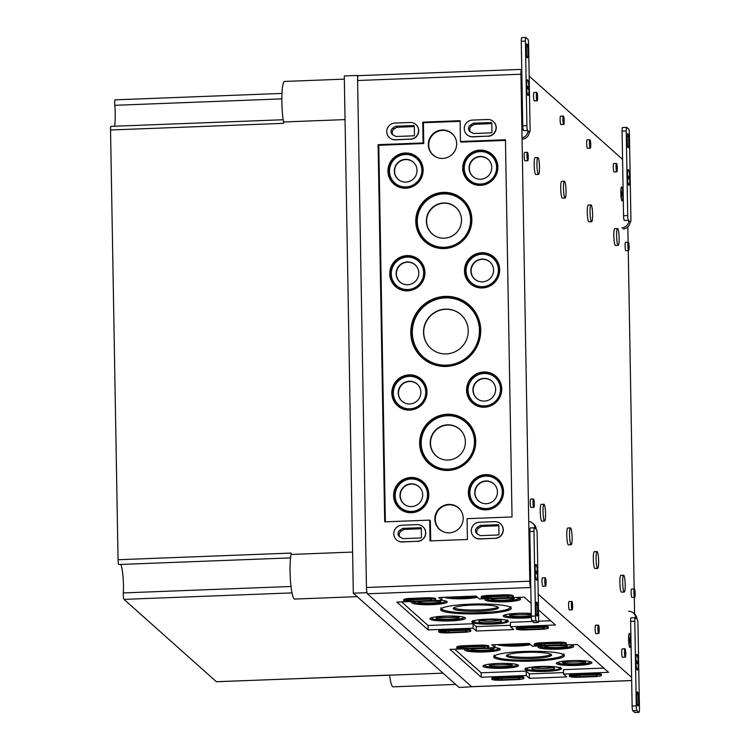 <?xml version="1.0" encoding="UTF-8"?>
<svg xmlns="http://www.w3.org/2000/svg" width="750" height="750" viewBox="0 0 750 750"><rect width="100%" height="100%" fill="white"/><g stroke="black" fill="none" stroke-linecap="round" stroke-linejoin="round"><path stroke-width="1.12" d="M628.641 640.697A10.613 7.762 97.7 0 0 628.612 639.366A11.184 1.556 -1 0 1 629.306 639.647L628.631 639.675M628.65 640.8A11.184 1.556 -1 0 1 629.325 641.072A11.184 10.95 131.7 0 1 628.987 643.322L629.222 643.519A11.175 10.941 131.7 0 0 629.55 641.278A10.613 9.506 72.5 0 0 629.494 640.153L628.641 640.116M628.641 639.881L629.531 639.853A11.184 1.556 -1 0 1 629.569 639.956A11.184 1.556 -1 0 1 629.494 640.153M628.987 637.791L629.128 637.688A11.175 10.941 131.7 0 1 629.531 639.853M629.316 641.287L629.55 641.278A11.184 1.556 -1 0 1 629.587 641.419A11.203 11.203 0 0 1 628.987 644.559M629.128 637.688A10.603 2.1 144.7 0 0 628.903 637.481A11.184 10.95 131.7 0 1 629.306 639.647M621.178 191.278L621.319 191.175A11.175 10.941 131.7 0 1 621.731 193.387L620.85 193.425M621.525 194.831L621.759 194.822A11.175 10.941 131.7 0 1 621.441 197.016L621.206 196.809A11.184 10.95 131.7 0 0 621.534 194.616A11.184 1.556 -1 0 0 620.85 194.334M621.319 191.175A10.622 2.109 144.7 0 0 621.094 190.969A11.184 10.95 131.7 0 1 621.506 193.181L620.841 193.209M621.731 193.387A11.184 1.556 -1 0 1 621.769 193.5A11.184 1.556 -1 0 1 621.703 193.688L620.85 193.65M621.703 193.688A10.613 9.506 72.5 0 1 621.741 194.822A11.184 1.556 -1 0 1 621.797 194.953A11.203 11.203 0 0 1 621.188 198.094M621.506 193.181A11.184 1.556 -1 0 0 620.822 192.9A10.613 7.762 97.7 0 1 620.85 194.231M470.484 131.906A4.059 3.975 131.7 0 1 471.637 126.037L474.459 124.275L491.812 123.609M491.962 132.112L491.803 123.234A0.703 0.684 131.7 0 0 491.1 122.569L473.316 123.253L470.494 125.016A4.059 3.975 131.7 0 0 470.616 131.981L473.494 133.519L491.278 132.834A0.703 0.684 131.7 0 0 491.962 132.112M474.459 124.275L473.316 123.253M392.972 134.887A4.059 3.975 131.7 0 1 394.125 129.019L396.947 127.266L414.3 126.591M414.45 135.094L414.291 126.225A0.703 0.684 131.7 0 0 413.588 125.559L395.803 126.244L392.981 127.997A4.059 3.975 131.7 0 0 393.103 134.963L395.981 136.5L413.766 135.816A0.703 0.684 131.7 0 0 414.45 135.094M396.947 127.266L395.803 126.244M399.984 537.028A4.059 3.975 131.7 0 1 401.147 531.159L403.969 529.406L421.312 528.741M421.462 537.244L421.312 528.366A0.703 0.684 131.7 0 0 420.609 527.7L402.816 528.384L400.003 530.138A4.059 3.975 131.7 0 0 400.116 537.103L403.003 538.641L420.787 537.956A0.703 0.684 131.7 0 0 421.462 537.244M403.969 529.406L402.816 528.384M477.506 534.047A4.059 3.975 131.7 0 1 478.659 528.178L481.481 526.425L498.834 525.75M498.975 534.253L498.825 525.384A0.703 0.684 131.7 0 0 498.122 524.709L480.328 525.394L477.516 527.156A4.059 3.975 131.7 0 0 477.638 534.122L480.516 535.659L498.3 534.975A0.703 0.684 131.7 0 0 498.975 534.253M481.481 526.425L480.328 525.394M487.931 136.134L472.706 136.725A8.4 8.231 131.7 0 1 464.784 125.634A8.4 8.231 131.7 0 1 472.416 120.084L487.641 119.494A8.4 8.231 131.7 0 1 495.553 130.594A8.4 8.231 131.7 0 1 487.931 136.134L472.856 136.856A8.4 8.231 131.7 0 1 467.044 134.747M493.453 121.612A8.4 8.231 131.7 0 1 488.081 136.275M410.419 139.125L395.194 139.706A8.4 8.231 131.7 0 1 387.272 128.616A8.4 8.231 131.7 0 1 394.903 123.066L410.128 122.484A8.4 8.231 131.7 0 1 418.041 133.575A8.4 8.231 131.7 0 1 410.419 139.125L395.334 139.838A8.4 8.231 131.7 0 1 389.531 137.728M415.941 124.594A8.4 8.231 131.7 0 1 416.006 124.659A8.4 8.231 131.7 0 1 410.569 139.256M417.431 541.266L402.206 541.856A8.4 8.231 131.7 0 1 394.294 530.756A8.4 8.231 131.7 0 1 401.916 525.216L417.141 524.625A8.4 8.231 131.7 0 1 425.062 535.716A8.4 8.231 131.7 0 1 417.431 541.266L402.356 541.987A8.4 8.231 131.7 0 1 396.544 539.869M422.953 526.744A8.4 8.231 131.7 0 1 417.581 541.397M494.953 538.284L479.719 538.866A8.4 8.231 131.7 0 1 471.806 527.775A8.4 8.231 131.7 0 1 479.428 522.225L494.662 521.644A8.4 8.231 131.7 0 1 502.575 532.734A8.4 8.231 131.7 0 1 494.953 538.284L479.869 538.997A8.4 8.231 131.7 0 1 474.066 536.887M500.466 523.753A8.4 8.231 131.7 0 1 495.094 538.416M501.891 679.753L520.341 678.956L518.156 677.644L500.297 678.337L494.944 679.022L494.156 679.266L495.497 679.519L501.891 679.753L501.863 678.272M579.403 676.772L597.853 675.975L595.669 674.663L577.809 675.347L571.669 676.284L579.403 676.772L579.375 675.291M544.359 645.534L562.809 644.738L560.625 643.425L542.766 644.109L537.413 644.803L536.625 645.047L537.966 645.3L544.359 645.534L544.331 644.053M466.847 648.516L485.297 647.728L483.113 646.416L465.253 647.1L459.9 647.784L459.113 648.028L460.453 648.281L466.847 648.516L466.819 647.034M448.791 632.428L467.241 631.631L465.056 630.319L447.197 631.003L441.844 631.697L441.056 631.941L442.397 632.194L448.791 632.428L448.762 630.947M526.303 629.447L544.753 628.65L542.569 627.337L524.709 628.022L518.569 628.959L526.303 629.447L526.275 627.966M491.259 598.209L509.709 597.413L507.525 596.1L489.666 596.784L483.525 597.722L491.259 598.209L491.231 596.728M413.747 601.191L432.197 600.394L430.012 599.081L412.153 599.775L406.8 600.459L406.012 600.703L407.353 600.956L413.747 601.191L413.719 599.709M594.281 676.641L579.047 677.231A8.4 1.172 -1 0 1 569.372 676.238A8.4 1.172 -1 0 1 576.506 674.953L591.731 674.372A8.4 1.172 -1 0 1 601.406 675.356A8.4 1.172 -1 0 1 594.281 676.641M569.372 676.238L569.363 675.272A8.4 1.172 -1 0 1 576.487 673.987L591.712 673.397A8.4 1.172 -1 0 1 601.388 674.391L601.406 675.356M516.759 679.622L501.534 680.212A8.4 1.172 -1 0 1 491.859 679.228A8.4 1.172 -1 0 1 498.994 677.944L514.219 677.353A8.4 1.172 -1 0 1 523.894 678.347A8.4 1.172 -1 0 1 516.759 679.622M491.859 679.228L491.841 678.253A8.4 1.172 -1 0 1 498.975 676.969L514.2 676.388A8.4 1.172 -1 0 1 523.875 677.372L523.894 678.347M559.228 645.403L544.003 645.994A8.4 1.172 -1 0 1 534.328 645A8.4 1.172 -1 0 1 541.453 643.716L556.688 643.134A8.4 1.172 -1 0 1 566.362 644.119A8.4 1.172 -1 0 1 559.228 645.403M534.328 645L534.309 644.034A8.4 1.172 -1 0 1 541.444 642.75L556.669 642.159A8.4 1.172 -1 0 1 566.344 643.153L566.362 644.119M481.716 648.394L466.491 648.975A8.4 1.172 -1 0 1 456.816 647.991A8.4 1.172 -1 0 1 463.941 646.706L479.166 646.116A8.4 1.172 -1 0 1 488.85 647.109A8.4 1.172 -1 0 1 481.716 648.394M456.816 647.991L456.797 647.016A8.4 1.172 -1 0 1 463.931 645.731L479.156 645.15A8.4 1.172 -1 0 1 488.831 646.134L488.85 647.109M541.181 629.316L525.956 629.897A8.4 1.172 -1 0 1 516.272 628.913A8.4 1.172 -1 0 1 523.406 627.628L538.631 627.047A8.4 1.172 -1 0 1 548.306 628.031A8.4 1.172 -1 0 1 541.181 629.316M516.272 628.913L516.262 627.938A8.4 1.172 -1 0 1 523.387 626.663L538.612 626.072A8.4 1.172 -1 0 1 548.288 627.056L548.306 628.031M506.137 598.078L490.903 598.659A8.4 1.172 -1 0 1 481.228 597.675A8.4 1.172 -1 0 1 488.362 596.391L503.587 595.809A8.4 1.172 -1 0 1 513.263 596.794A8.4 1.172 -1 0 1 506.137 598.078M481.228 597.675L481.209 596.7A8.4 1.172 -1 0 1 488.344 595.425L503.569 594.834A8.4 1.172 -1 0 1 513.244 595.828L513.263 596.794M463.669 632.297L448.444 632.888A8.4 1.172 -1 0 1 438.759 631.894A8.4 1.172 -1 0 1 445.894 630.609L461.119 630.028A8.4 1.172 -1 0 1 470.794 631.013A8.4 1.172 -1 0 1 463.669 632.297M438.759 631.894L438.75 630.928A8.4 1.172 -1 0 1 445.875 629.644L461.1 629.053A8.4 1.172 -1 0 1 470.775 630.047L470.794 631.013M428.616 601.059L413.391 601.65A8.4 1.172 -1 0 1 403.716 600.656A8.4 1.172 -1 0 1 410.85 599.381L426.075 598.791A8.4 1.172 -1 0 1 435.75 599.784A8.4 1.172 -1 0 1 428.616 601.059M403.716 600.656L403.697 599.691A8.4 1.172 -1 0 1 410.831 598.406L426.056 597.816A8.4 1.172 -1 0 1 435.731 598.809L435.75 599.784M462.694 168.412A17.812 17.438 131.7 0 1 495.047 157.8A17.812 17.438 131.7 0 1 472.116 183.525A17.812 17.438 131.7 0 1 462.694 168.412M495.15 157.95A17.719 17.344 -48.3 0 0 467.625 156.431A17.719 17.344 -48.3 0 0 472.275 183.609M497.737 167.316A17.363 17.006 -48.3 0 0 467.878 156.666A17.363 17.006 -48.3 0 0 487.65 183.506A17.363 17.006 -48.3 0 0 497.737 167.316M491.775 167.409A11.484 11.25 -48.3 0 0 472.022 160.359A11.484 11.25 -48.3 0 0 475.144 178.031A11.484 11.25 -48.3 0 0 491.775 167.409M490.003 161.541A11.419 11.184 -48.3 0 0 472.266 160.575A11.419 11.184 -48.3 0 0 475.256 178.088M464.484 271.022A17.812 17.438 131.7 0 1 496.838 260.409A17.812 17.438 131.7 0 1 473.906 286.144A17.812 17.438 131.7 0 1 464.484 271.022M496.941 260.559A17.719 17.344 -48.3 0 0 469.416 259.05A17.719 17.344 -48.3 0 0 474.066 286.219M499.528 269.934A17.363 17.006 -48.3 0 0 469.669 259.275A17.363 17.006 -48.3 0 0 489.441 286.116A17.363 17.006 -48.3 0 0 499.528 269.934M493.566 270.019A11.484 11.25 -48.3 0 0 473.812 262.978A11.484 11.25 -48.3 0 0 476.934 280.65A11.484 11.25 -48.3 0 0 493.566 270.019M491.794 264.159A11.419 11.184 -48.3 0 0 474.056 263.194A11.419 11.184 -48.3 0 0 477.047 280.697M466.566 390.281A17.812 17.438 131.7 0 1 498.919 379.669A17.812 17.438 131.7 0 1 475.988 405.394A17.812 17.438 131.7 0 1 466.566 390.281M499.022 379.819A17.719 17.344 -48.3 0 0 471.497 378.309A17.719 17.344 -48.3 0 0 476.147 405.478M501.609 389.184A17.363 17.006 -48.3 0 0 471.75 378.534A17.363 17.006 -48.3 0 0 491.522 405.375A17.363 17.006 -48.3 0 0 501.609 389.184M495.647 389.278A11.484 11.25 -48.3 0 0 475.894 382.238A11.484 11.25 -48.3 0 0 479.016 399.9A11.484 11.25 -48.3 0 0 495.647 389.278M493.875 383.419A11.419 11.184 -48.3 0 0 476.137 382.444A11.419 11.184 -48.3 0 0 479.128 399.956M468.356 492.9A17.812 17.438 131.7 0 1 500.709 482.288A17.812 17.438 131.7 0 1 477.778 508.012A17.812 17.438 131.7 0 1 468.356 492.9M500.813 482.438A17.719 17.344 -48.3 0 0 473.287 480.919A17.719 17.344 -48.3 0 0 477.938 508.097M503.4 491.803A17.363 17.006 -48.3 0 0 473.541 481.153A17.363 17.006 -48.3 0 0 493.313 507.994A17.363 17.006 -48.3 0 0 503.4 491.803M497.438 491.897A11.484 11.25 -48.3 0 0 477.694 484.847A11.484 11.25 -48.3 0 0 480.816 502.519A11.484 11.25 -48.3 0 0 497.438 491.897M495.666 486.028A11.419 11.184 -48.3 0 0 477.928 485.062A11.419 11.184 -48.3 0 0 480.919 502.575M387.947 171.291A17.812 17.438 131.7 0 1 420.3 160.678A17.812 17.438 131.7 0 1 397.369 186.403A17.812 17.438 131.7 0 1 387.947 171.291M420.403 160.828A17.719 17.344 -48.3 0 0 392.878 159.309A17.719 17.344 -48.3 0 0 397.528 186.487M422.991 170.194A17.363 17.006 -48.3 0 0 393.131 159.544A17.363 17.006 -48.3 0 0 412.903 186.384A17.363 17.006 -48.3 0 0 422.991 170.194M417.028 170.287A11.484 11.25 -48.3 0 0 397.284 163.238A11.484 11.25 -48.3 0 0 400.406 180.909A11.484 11.25 -48.3 0 0 417.028 170.287M415.256 164.419A11.419 11.184 -48.3 0 0 397.519 163.453A11.419 11.184 -48.3 0 0 400.509 180.966M389.738 273.9A17.812 17.438 131.7 0 1 422.091 263.287A17.812 17.438 131.7 0 1 399.159 289.022A17.812 17.438 131.7 0 1 389.738 273.9M422.194 263.438A17.719 17.344 -48.3 0 0 394.669 261.928A17.719 17.344 -48.3 0 0 399.319 289.097M424.781 272.812A17.363 17.006 -48.3 0 0 394.922 262.153A17.363 17.006 -48.3 0 0 414.694 288.994A17.363 17.006 -48.3 0 0 424.781 272.812M418.819 272.897A11.484 11.25 -48.3 0 0 399.075 265.856A11.484 11.25 -48.3 0 0 402.197 283.528A11.484 11.25 -48.3 0 0 418.819 272.897M417.047 267.037A11.419 11.184 -48.3 0 0 399.309 266.072A11.419 11.184 -48.3 0 0 402.309 283.575M391.819 393.159A17.812 17.438 131.7 0 1 424.172 382.547A17.812 17.438 131.7 0 1 401.241 408.272A17.812 17.438 131.7 0 1 391.819 393.159M424.275 382.697A17.719 17.344 -48.3 0 0 396.75 381.188A17.719 17.344 -48.3 0 0 401.4 408.356M426.863 392.062A17.363 17.006 -48.3 0 0 397.003 381.412A17.363 17.006 -48.3 0 0 416.775 408.253A17.363 17.006 -48.3 0 0 426.863 392.062M420.9 392.156A11.484 11.25 -48.3 0 0 401.156 385.116A11.484 11.25 -48.3 0 0 404.278 402.778A11.484 11.25 -48.3 0 0 420.9 392.156M419.128 386.297A11.419 11.184 -48.3 0 0 401.391 385.322A11.419 11.184 -48.3 0 0 404.391 402.834M393.609 495.778A17.812 17.438 131.7 0 1 425.963 485.166A17.812 17.438 131.7 0 1 403.031 510.891A17.812 17.438 131.7 0 1 393.609 495.778M426.066 485.316A17.719 17.344 -48.3 0 0 398.541 483.797A17.719 17.344 -48.3 0 0 403.191 510.975M428.653 494.681A17.363 17.006 -48.3 0 0 398.794 484.031A17.363 17.006 -48.3 0 0 418.566 510.872A17.363 17.006 -48.3 0 0 428.653 494.681M422.691 494.775A11.484 11.25 -48.3 0 0 402.947 487.725A11.484 11.25 -48.3 0 0 406.069 505.397A11.484 11.25 -48.3 0 0 422.691 494.775M420.919 488.906A11.419 11.184 -48.3 0 0 403.181 487.941A11.419 11.184 -48.3 0 0 406.181 505.453M439.762 458.287A17.719 17.344 131.7 0 1 442.819 425.981A17.719 17.344 131.7 0 1 462.619 432.647M430.238 443.137A17.784 17.409 131.7 0 1 462.553 432.544A17.784 17.409 131.7 0 1 439.65 458.231A17.784 17.409 131.7 0 1 430.238 443.137M420.347 443.663A27.938 27.356 131.7 0 1 436.584 417.619A27.938 27.356 131.7 0 1 466.556 421.734A27.938 27.356 131.7 0 1 468.384 460.8A27.938 27.356 131.7 0 1 429.375 463.453A27.938 27.356 131.7 0 1 420.347 443.663M434.812 467.606A28.294 27.703 131.7 0 1 420.009 443.672A28.294 27.703 131.7 0 1 439.688 415.997A28.294 27.703 131.7 0 1 471.3 426.666M419.634 443.428A28.388 27.797 131.7 0 1 439.472 415.631A28.388 27.797 131.7 0 1 471.206 426.516A28.388 27.797 131.7 0 1 468.441 460.847A28.388 27.797 131.7 0 1 434.653 467.522A28.388 27.797 131.7 0 1 419.634 443.428M435.891 236.419A17.719 17.344 131.7 0 1 438.947 204.103A17.719 17.344 131.7 0 1 458.747 210.778M426.366 221.269A17.784 17.409 131.7 0 1 458.672 210.675A17.784 17.409 131.7 0 1 435.778 236.363A17.784 17.409 131.7 0 1 426.366 221.269M462.684 199.866C446.288 183.581 414.816 198.516 416.466 221.766A27.938 27.356 131.7 0 1 432.703 195.741A27.938 27.356 131.7 0 1 462.684 199.866A27.938 27.356 131.7 0 1 464.513 238.931A27.938 27.356 131.7 0 1 425.503 241.584A27.938 27.356 131.7 0 1 416.475 221.784C416.737 229.669 419.747 236.278 425.503 241.584M430.941 245.738A28.294 27.703 131.7 0 1 416.128 221.803A28.294 27.703 131.7 0 1 435.816 194.128A28.294 27.703 131.7 0 1 467.428 204.797M415.763 221.559A28.388 27.797 131.7 0 1 435.6 193.763A28.388 27.797 131.7 0 1 467.334 204.647A28.388 27.797 131.7 0 1 464.569 238.969A28.388 27.797 131.7 0 1 430.781 245.653A28.388 27.797 131.7 0 1 415.763 221.559M629.784 647.381A7.003 1.031 87.8 0 0 629.934 647.447A7.003 1.031 87.8 0 0 630.703 640.406A7.003 1.031 87.8 0 0 629.4 633.45A7.003 1.031 87.8 0 0 628.612 639.994A7.003 1.031 87.8 0 0 629.784 647.381M621.994 200.925A7.003 1.031 87.8 0 0 622.144 200.981A7.003 1.031 87.8 0 0 622.913 193.95A7.003 1.031 87.8 0 0 621.6 186.994A7.003 1.031 87.8 0 0 620.822 193.537A7.003 1.031 87.8 0 0 621.994 200.925M527.531 152.344A4.2 0.619 -92.2 0 1 528.234 156.778A4.2 0.619 -92.2 0 1 527.766 160.706A4.2 0.619 -92.2 0 1 526.987 156.534A4.2 0.619 -92.2 0 1 527.438 152.306A4.2 0.619 -92.2 0 1 527.531 152.344M527.766 160.706L525 160.809A4.2 0.619 -92.2 0 1 524.212 156.638A4.2 0.619 -92.2 0 1 524.672 152.419A4.2 0.619 -92.2 0 1 524.766 152.456M533.578 499.022A4.2 0.619 -92.2 0 1 534.281 503.456A4.2 0.619 -92.2 0 1 533.812 507.384A4.2 0.619 -92.2 0 1 533.034 503.203A4.2 0.619 -92.2 0 1 533.494 498.984A4.2 0.619 -92.2 0 1 533.578 499.022M533.812 507.384L531.047 507.488A4.2 0.619 -92.2 0 1 530.269 503.316A4.2 0.619 -92.2 0 1 530.728 499.088A4.2 0.619 -92.2 0 1 530.812 499.125M628.416 242.269A4.2 0.619 -92.2 0 1 629.119 246.703A4.2 0.619 -92.2 0 1 628.65 250.631A4.2 0.619 -92.2 0 1 627.872 246.45A4.2 0.619 -92.2 0 1 628.331 242.231A4.2 0.619 -92.2 0 1 628.416 242.269M628.65 250.631L625.884 250.734A4.2 0.619 -92.2 0 1 625.106 246.562A4.2 0.619 -92.2 0 1 625.566 242.334A4.2 0.619 -92.2 0 1 625.65 242.372M634.472 588.947A4.2 0.619 -92.2 0 1 635.175 593.381A4.2 0.619 -92.2 0 1 634.706 597.3A4.2 0.619 -92.2 0 1 633.919 593.128A4.2 0.619 -92.2 0 1 634.378 588.909A4.2 0.619 -92.2 0 1 634.472 588.947M634.706 597.3L631.931 597.413A4.2 0.619 -92.2 0 1 631.153 593.231A4.2 0.619 -92.2 0 1 631.613 589.012A4.2 0.619 -92.2 0 1 631.697 589.05M545.353 577.772A4.2 0.619 -92.2 0 1 546.056 582.206A4.2 0.619 -92.2 0 1 545.588 586.125A4.2 0.619 -92.2 0 1 544.809 581.953A4.2 0.619 -92.2 0 1 545.269 577.734A4.2 0.619 -92.2 0 1 545.353 577.772M545.588 586.125L542.822 586.238A4.2 0.619 -92.2 0 1 542.034 582.066A4.2 0.619 -92.2 0 1 542.494 577.837A4.2 0.619 -92.2 0 1 542.587 577.875M571.922 601.453A4.2 0.619 -92.2 0 1 572.625 605.887A4.2 0.619 -92.2 0 1 572.156 609.806A4.2 0.619 -92.2 0 1 571.378 605.634A4.2 0.619 -92.2 0 1 571.838 601.416A4.2 0.619 -92.2 0 1 571.922 601.453M572.156 609.806L569.391 609.919A4.2 0.619 -92.2 0 1 568.603 605.737A4.2 0.619 -92.2 0 1 569.062 601.519A4.2 0.619 -92.2 0 1 569.156 601.556M598.491 625.134A4.2 0.619 -92.2 0 1 599.194 629.569A4.2 0.619 -92.2 0 1 598.725 633.488A4.2 0.619 -92.2 0 1 597.947 629.316A4.2 0.619 -92.2 0 1 598.406 625.097A4.2 0.619 -92.2 0 1 598.491 625.134M598.725 633.488L595.959 633.6A4.2 0.619 -92.2 0 1 595.172 629.419A4.2 0.619 -92.2 0 1 595.631 625.2A4.2 0.619 -92.2 0 1 595.725 625.237M625.059 648.816A4.2 0.619 -92.2 0 1 625.763 653.25A4.2 0.619 -92.2 0 1 625.294 657.169A4.2 0.619 -92.2 0 1 624.516 652.997A4.2 0.619 -92.2 0 1 624.975 648.778A4.2 0.619 -92.2 0 1 625.059 648.816M625.294 657.169L622.528 657.281A4.2 0.619 -92.2 0 1 621.741 653.1A4.2 0.619 -92.2 0 1 622.2 648.881A4.2 0.619 -92.2 0 1 622.294 648.919M536.887 92.428A4.2 0.619 -92.2 0 1 537.591 96.862A4.2 0.619 -92.2 0 1 537.122 100.781A4.2 0.619 -92.2 0 1 536.334 96.609A4.2 0.619 -92.2 0 1 536.794 92.391A4.2 0.619 -92.2 0 1 536.887 92.428M537.122 100.781L534.347 100.894A4.2 0.619 -92.2 0 1 533.569 96.712A4.2 0.619 -92.2 0 1 534.028 92.494A4.2 0.619 -92.2 0 1 534.113 92.531M563.456 116.109A4.2 0.619 -92.2 0 1 564.15 120.544A4.2 0.619 -92.2 0 1 563.681 124.462A4.2 0.619 -92.2 0 1 562.903 120.291A4.2 0.619 -92.2 0 1 563.362 116.072A4.2 0.619 -92.2 0 1 563.456 116.109M563.681 124.462L560.916 124.575A4.2 0.619 -92.2 0 1 560.138 120.394A4.2 0.619 -92.2 0 1 560.597 116.175A4.2 0.619 -92.2 0 1 560.681 116.212M590.016 139.791A4.2 0.619 -92.2 0 1 590.719 144.216A4.2 0.619 -92.2 0 1 590.25 148.144A4.2 0.619 -92.2 0 1 589.472 143.972A4.2 0.619 -92.2 0 1 589.931 139.753A4.2 0.619 -92.2 0 1 590.016 139.791M590.25 148.144L587.484 148.256A4.2 0.619 -92.2 0 1 586.706 144.075A4.2 0.619 -92.2 0 1 587.166 139.856A4.2 0.619 -92.2 0 1 587.25 139.894M616.584 163.472A4.2 0.619 -92.2 0 1 617.288 167.897A4.2 0.619 -92.2 0 1 616.819 171.825A4.2 0.619 -92.2 0 1 616.041 167.653A4.2 0.619 -92.2 0 1 616.5 163.425A4.2 0.619 -92.2 0 1 616.584 163.472M616.819 171.825L614.053 171.938A4.2 0.619 -92.2 0 1 613.275 167.756A4.2 0.619 -92.2 0 1 613.734 163.537A4.2 0.619 -92.2 0 1 613.819 163.575M538.078 157.65A8.4 1.238 -92.2 0 1 539.484 166.519A8.4 1.238 -92.2 0 1 538.547 174.366A8.4 1.238 -92.2 0 1 536.981 166.022A8.4 1.238 -92.2 0 1 537.9 157.575A8.4 1.238 -92.2 0 1 538.078 157.65M538.547 174.366L535.781 174.478A8.4 1.238 -92.2 0 1 534.216 166.125A8.4 1.238 -92.2 0 1 535.134 157.678L537.9 157.575M564.628 181.312A8.4 1.238 -92.2 0 1 566.034 190.181A8.4 1.238 -92.2 0 1 565.097 198.028A8.4 1.238 -92.2 0 1 563.531 189.684A8.4 1.238 -92.2 0 1 564.45 181.237A8.4 1.238 -92.2 0 1 564.628 181.312M565.097 198.028L562.331 198.141A8.4 1.238 -92.2 0 1 560.766 189.787A8.4 1.238 -92.2 0 1 561.684 181.341L564.45 181.237M591.178 204.975A8.4 1.238 -92.2 0 1 592.584 213.844A8.4 1.238 -92.2 0 1 591.647 221.7A8.4 1.238 -92.2 0 1 590.081 213.347A8.4 1.238 -92.2 0 1 591 204.9A8.4 1.238 -92.2 0 1 591.178 204.975M591.647 221.7L588.881 221.803A8.4 1.238 -92.2 0 1 587.316 213.45A8.4 1.238 -92.2 0 1 588.234 205.013L591 204.9M617.728 228.647A8.4 1.238 -92.2 0 1 619.134 237.506A8.4 1.238 -92.2 0 1 618.197 245.363A8.4 1.238 -92.2 0 1 616.631 237.009A8.4 1.238 -92.2 0 1 617.55 228.562A8.4 1.238 -92.2 0 1 617.728 228.647M618.197 245.363L615.422 245.466A8.4 1.238 -92.2 0 1 613.866 237.122A8.4 1.238 -92.2 0 1 614.775 228.675L617.55 228.562M544.125 504.328A8.4 1.238 -92.2 0 1 545.531 513.197A8.4 1.238 -92.2 0 1 544.594 521.044A8.4 1.238 -92.2 0 1 543.038 512.691A8.4 1.238 -92.2 0 1 543.947 504.253A8.4 1.238 -92.2 0 1 544.125 504.328M544.594 521.044L541.828 521.147A8.4 1.238 -92.2 0 1 540.262 512.803A8.4 1.238 -92.2 0 1 541.181 504.356L543.947 504.253M570.675 527.991A8.4 1.238 -92.2 0 1 572.081 536.859A8.4 1.238 -92.2 0 1 571.144 544.706A8.4 1.238 -92.2 0 1 569.578 536.362A8.4 1.238 -92.2 0 1 570.497 527.916A8.4 1.238 -92.2 0 1 570.675 527.991M571.144 544.706L568.378 544.819A8.4 1.238 -92.2 0 1 566.812 536.466A8.4 1.238 -92.2 0 1 567.731 528.019L570.497 527.916M597.225 551.653A8.4 1.238 -92.2 0 1 598.631 560.522A8.4 1.238 -92.2 0 1 597.694 568.369A8.4 1.238 -92.2 0 1 596.128 560.025A8.4 1.238 -92.2 0 1 597.047 551.578A8.4 1.238 -92.2 0 1 597.225 551.653M597.694 568.369L594.928 568.481A8.4 1.238 -92.2 0 1 593.362 560.128A8.4 1.238 -92.2 0 1 594.281 551.681L597.047 551.578M623.775 575.316A8.4 1.238 -92.2 0 1 625.181 584.184A8.4 1.238 -92.2 0 1 624.244 592.031A8.4 1.238 -92.2 0 1 622.678 583.688A8.4 1.238 -92.2 0 1 623.597 575.241A8.4 1.238 -92.2 0 1 623.775 575.316M624.244 592.031L621.478 592.144A8.4 1.238 -92.2 0 1 619.913 583.791A8.4 1.238 -92.2 0 1 620.831 575.344L623.597 575.241M410.775 332.756A35.391 34.65 131.7 0 1 435.506 298.106A35.391 34.65 131.7 0 1 475.069 311.672A35.391 34.65 131.7 0 1 480.731 330.066A35.391 34.65 131.7 0 1 429.506 362.803A35.391 34.65 131.7 0 1 410.775 332.756M475.172 311.822A35.297 34.566 -48.3 0 0 420.225 308.663A35.297 34.566 -48.3 0 0 429.666 362.878M480.562 330.328A34.941 34.219 -48.3 0 0 469.284 305.569A34.941 34.219 -48.3 0 0 420.487 308.897A34.941 34.219 -48.3 0 0 422.775 357.75A34.941 34.219 -48.3 0 0 460.266 362.897A34.941 34.219 -48.3 0 0 480.562 330.328M468.234 330.666A22.622 22.144 -48.3 0 0 460.931 314.644A22.622 22.144 -48.3 0 0 429.347 316.791A22.622 22.144 -48.3 0 0 430.828 348.412A22.622 22.144 -48.3 0 0 455.1 351.75A22.622 22.144 -48.3 0 0 468.234 330.666M461.025 314.728A22.622 22.144 -48.3 0 0 429.534 316.959A22.622 22.144 -48.3 0 0 430.922 348.497M442.622 531.431A14.241 13.941 131.7 0 1 445.116 505.538A14.241 13.941 131.7 0 1 461.016 510.788M434.841 519.169A14.344 14.044 131.7 0 1 460.903 510.619A14.344 14.044 131.7 0 1 442.434 531.347A14.344 14.044 131.7 0 1 434.841 519.169M428.306 144.759A14.344 14.044 131.7 0 1 454.369 136.209A14.344 14.044 131.7 0 1 435.9 156.938A14.344 14.044 131.7 0 1 428.306 144.759M454.481 136.378A14.241 13.941 -48.3 0 0 432.403 135.216A14.241 13.941 -48.3 0 0 436.088 157.022M385.359 521.822L378.788 145.275L423.778 143.541L423.412 122.737L422.728 122.138L460.106 120.694L460.472 141.497L461.147 142.106L505.462 140.4M423.412 122.737L460.116 121.331M430.706 540.891L430.359 520.725L429.675 520.116L384.694 521.85L378.113 144.666L423.094 142.941L422.728 122.138M460.472 141.497L505.453 139.763L512.034 516.947L467.053 518.681L467.419 539.484L430.041 540.919L429.675 520.116M423.778 143.541L423.094 142.941M378.788 145.275L378.113 144.666M510.9 607.594A35.391 4.931 -1 0 1 511.303 608.288A35.391 4.931 -1 0 1 478.781 613.809A35.391 4.931 -1 0 1 440.944 610.284A35.391 4.931 -1 0 1 440.531 609.516A35.391 4.931 -1 0 1 473.316 604.059A35.391 4.931 -1 0 1 510.9 607.594M453.553 608.962A22.622 3.15 179 0 0 477.647 611.222A22.622 3.15 179 0 0 498.516 607.706A22.622 3.15 179 0 0 475.847 604.95A22.622 3.15 179 0 0 453.291 608.503A22.622 3.15 179 0 0 453.553 608.962M453.722 607.866A22.622 3.15 179 0 0 468.741 609.966A154.059 154.059 0 0 0 483.122 609.712A22.622 3.15 179 0 0 498.056 607.097M563.991 654.919A35.391 4.931 -1 0 1 564.403 655.613A35.391 4.931 -1 0 1 531.881 661.134A35.391 4.931 -1 0 1 494.034 657.609A35.391 4.931 -1 0 1 493.631 656.85A35.391 4.931 -1 0 1 526.416 651.394A35.391 4.931 -1 0 1 563.991 654.919M506.644 656.297A22.622 3.15 179 0 0 530.747 658.547A22.622 3.15 179 0 0 551.616 655.041A22.622 3.15 179 0 0 528.947 652.284A22.622 3.15 179 0 0 506.381 655.828A22.622 3.15 179 0 0 506.644 656.297M506.822 655.191A22.622 3.15 179 0 0 521.841 657.3A154.059 154.059 0 0 0 536.222 657.047A22.622 3.15 179 0 0 551.156 654.422M441.891 600.253A17.812 2.484 -1 0 1 447.009 601.556A17.812 2.484 -1 0 1 447.216 601.903A17.812 2.484 -1 0 1 430.856 604.688A17.812 2.484 -1 0 1 411.806 602.916A17.812 2.484 -1 0 1 411.6 602.531A17.812 2.484 -1 0 1 412.678 601.669M417.947 601.472A11.484 1.603 179 0 0 417.919 601.594A11.484 1.603 179 0 0 418.05 601.838A11.484 1.603 179 0 0 430.331 602.981A11.484 1.603 179 0 0 440.878 601.191A11.484 1.603 179 0 0 439.397 600.45M421.05 601.388L437.738 601.097A11.419 1.594 179 0 0 439.922 600.581M465.281 617.841A17.812 2.484 -1 0 1 465.487 618.188A17.812 2.484 -1 0 1 449.119 620.962A17.812 2.484 -1 0 1 430.078 619.191A17.812 2.484 -1 0 1 429.872 618.806A17.812 2.484 -1 0 1 446.372 616.059A17.812 2.484 -1 0 1 465.281 617.841M436.312 618.122A11.484 1.603 179 0 0 448.594 619.266A11.484 1.603 179 0 0 459.15 617.475A11.484 1.603 179 0 0 447.638 616.087A11.484 1.603 179 0 0 436.181 617.869A11.484 1.603 179 0 0 436.312 618.122M437.119 617.231A11.419 1.594 179 0 0 439.322 617.663L456 617.372A11.419 1.594 179 0 0 458.184 616.866M494.981 647.578A17.812 2.484 -1 0 1 500.109 648.891A17.812 2.484 -1 0 1 500.316 649.237A17.812 2.484 -1 0 1 483.956 652.013A17.812 2.484 -1 0 1 464.906 650.241A17.812 2.484 -1 0 1 464.7 649.856A17.812 2.484 -1 0 1 465.778 649.003M471.047 648.797A11.484 1.603 179 0 0 471.009 648.919A11.484 1.603 179 0 0 471.15 649.172A11.484 1.603 179 0 0 483.422 650.316A11.484 1.603 179 0 0 493.978 648.516A11.484 1.603 179 0 0 492.497 647.775M473.981 648.684A11.419 1.594 179 0 0 474.15 648.713L490.837 648.422A11.419 1.594 179 0 0 493.012 647.906M518.381 665.166A17.812 2.484 -1 0 1 518.587 665.513A17.812 2.484 -1 0 1 502.219 668.297A17.812 2.484 -1 0 1 483.178 666.525A17.812 2.484 -1 0 1 482.972 666.141A17.812 2.484 -1 0 1 499.462 663.394A17.812 2.484 -1 0 1 518.381 665.166M489.412 665.447A11.484 1.603 179 0 0 501.694 666.591A11.484 1.603 179 0 0 512.241 664.8A11.484 1.603 179 0 0 500.738 663.413A11.484 1.603 179 0 0 489.281 665.203A11.484 1.603 179 0 0 489.412 665.447M490.219 664.556A11.419 1.594 179 0 0 492.422 664.997L509.1 664.697A11.419 1.594 179 0 0 511.284 664.191M477.413 597.263A18.281 2.55 -1 0 1 459.581 598.809A18.281 2.55 -1 0 1 444.225 597.3M452.616 596.972A11.4 1.584 179 0 0 463.397 597.394A11.4 1.584 179 0 0 472.378 596.213M508.191 620.916A18.281 2.55 -1 0 1 508.406 621.272A18.281 2.55 -1 0 1 491.606 624.122A18.281 2.55 -1 0 1 472.069 622.303A18.281 2.55 -1 0 1 471.853 621.909A18.281 2.55 -1 0 1 488.784 619.087A18.281 2.55 -1 0 1 508.191 620.916M472.538 621.216A18.206 2.541 179 0 0 473.1 621.45M507.141 620.85A18.206 2.541 179 0 0 507.694 620.606M478.866 621.656A11.4 1.584 179 0 0 491.044 622.791A11.4 1.584 179 0 0 501.516 621.009A11.4 1.584 179 0 0 490.097 619.631A11.4 1.584 179 0 0 478.734 621.413A11.4 1.584 179 0 0 478.866 621.656M480.525 620.531A11.306 1.575 179 0 0 481.856 620.747A56.025 56.025 0 0 0 498.375 620.456A11.306 1.575 179 0 0 499.688 620.194M530.513 644.587A18.281 2.55 -1 0 1 512.672 646.134A18.281 2.55 -1 0 1 497.325 644.625M505.716 644.306A11.4 1.584 179 0 0 516.487 644.719A11.4 1.584 179 0 0 525.469 643.538M591.741 662.344A17.812 2.484 -1 0 1 591.947 662.691A17.812 2.484 -1 0 1 575.578 665.466A17.812 2.484 -1 0 1 556.538 663.694A17.812 2.484 -1 0 1 556.331 663.309A17.812 2.484 -1 0 1 572.831 660.562A17.812 2.484 -1 0 1 591.741 662.344M562.772 662.625A11.484 1.603 179 0 0 575.053 663.769A11.484 1.603 179 0 0 585.609 661.978A11.484 1.603 179 0 0 574.097 660.591A11.484 1.603 179 0 0 562.641 662.372A11.484 1.603 179 0 0 562.772 662.625M563.578 661.734A11.419 1.594 179 0 0 565.781 662.166L582.459 661.875A11.419 1.594 179 0 0 584.644 661.369M538.575 614.963A17.812 2.484 -1 0 1 538.641 615.019A17.812 2.484 -1 0 1 538.847 615.366A17.812 2.484 -1 0 1 538.594 615.816M531.366 617.541A17.812 2.484 -1 0 1 503.438 616.369A17.812 2.484 -1 0 1 503.231 615.984A17.812 2.484 -1 0 1 512.859 613.631A17.812 2.484 -1 0 1 531.262 613.481M531.262 613.959A11.484 1.603 179 0 0 518.381 613.35A11.484 1.603 179 0 0 509.541 615.047A11.484 1.603 179 0 0 509.672 615.3A11.484 1.603 179 0 0 519.244 616.472A11.484 1.603 179 0 0 531.291 615.403M510.478 614.409A11.419 1.594 179 0 0 512.681 614.841L529.359 614.55A11.419 1.594 179 0 0 531.272 614.128M515.85 597.506A17.812 2.484 -1 0 1 520.378 598.734A17.812 2.484 -1 0 1 520.584 599.081A17.812 2.484 -1 0 1 504.216 601.856A17.812 2.484 -1 0 1 485.175 600.084A17.812 2.484 -1 0 1 484.969 599.7A17.812 2.484 -1 0 1 486.534 598.669M491.316 598.65A11.484 1.603 179 0 0 491.278 598.772A11.484 1.603 179 0 0 491.409 599.016A11.484 1.603 179 0 0 503.691 600.159A11.484 1.603 179 0 0 514.237 598.369A11.484 1.603 179 0 0 512.756 597.619M494.241 598.538A11.419 1.594 179 0 0 494.419 598.556L511.097 598.266A11.419 1.594 179 0 0 513.281 597.759M568.95 644.831A17.812 2.484 -1 0 1 573.478 646.059A17.812 2.484 -1 0 1 573.675 646.406A17.812 2.484 -1 0 1 557.316 649.191A17.812 2.484 -1 0 1 538.266 647.419A17.812 2.484 -1 0 1 538.059 647.034A17.812 2.484 -1 0 1 539.634 645.994M544.406 645.975A11.484 1.603 179 0 0 544.378 646.097A11.484 1.603 179 0 0 544.509 646.341A11.484 1.603 179 0 0 556.791 647.484A11.484 1.603 179 0 0 567.337 645.694A11.484 1.603 179 0 0 565.856 644.953M547.341 645.862A11.419 1.594 179 0 0 547.519 645.891L564.197 645.6A11.419 1.594 179 0 0 566.381 645.084M561.291 668.241A18.281 2.55 -1 0 1 561.506 668.597A18.281 2.55 -1 0 1 544.706 671.447A18.281 2.55 -1 0 1 525.169 669.628A18.281 2.55 -1 0 1 524.953 669.234A18.281 2.55 -1 0 1 541.884 666.413A18.281 2.55 -1 0 1 561.291 668.241M525.637 668.541A18.206 2.541 179 0 0 526.2 668.775M560.241 668.184A18.206 2.541 179 0 0 560.794 667.931M531.956 668.981A11.4 1.584 179 0 0 544.144 670.116A11.4 1.584 179 0 0 554.616 668.344A11.4 1.584 179 0 0 543.197 666.966A11.4 1.584 179 0 0 531.825 668.738A11.4 1.584 179 0 0 531.956 668.981M533.625 667.856A11.306 1.575 179 0 0 534.956 668.072A56.025 56.025 0 0 0 551.475 667.791A11.306 1.575 179 0 0 552.788 667.519M563.559 672.591L529.322 673.913L526.134 671.072L481.144 672.797L454.697 649.228M603.787 668.081L563.503 669.628L563.578 674.072L566.766 676.903L529.397 678.347L526.209 675.506L481.228 677.241L450 649.406L461.644 648.966M529.322 673.913L529.397 678.347M526.134 671.072L526.209 675.506M563.644 645.037L577.35 644.503L608.569 672.337L563.578 674.072M494.934 644.719L494.991 647.681L491.803 644.841L529.172 643.397L532.359 646.238L539.156 645.975M486.131 648.019L494.991 647.681M481.144 672.797L481.228 677.241M510.459 625.266L476.222 626.578L473.034 623.738L428.044 625.472L401.597 601.903M550.697 620.747L538.566 621.216M532.622 621.45L510.403 622.303L510.487 626.737L513.666 629.578L476.297 631.022L473.109 628.181L428.128 629.916L396.9 602.081L408.553 601.631M476.222 626.578L476.297 631.022M473.034 623.738L473.109 628.181M538.491 609.872L555.469 625.003L510.487 626.737M510.544 597.703L524.25 597.178L531.084 603.272M441.834 597.394L441.891 600.347L438.703 597.506L476.072 596.072L479.259 598.913L486.066 598.65M433.031 600.694L441.891 600.347M428.044 625.472L428.128 629.916M627.844 226.931L628.116 242.241M628.266 250.641L634.163 588.909M634.312 597.319L634.603 614.072M530.803 587.578L530.728 587.512A5.606 0.825 -92.2 0 1 529.781 581.203L520.931 74.231A5.606 0.825 -92.2 0 1 521.559 69.384A5.606 0.825 -92.2 0 1 521.681 69.441L521.766 69.506M529.172 76.116L622.575 159.366M631.622 677.438L538.209 594.188M471.825 686.663A5.606 0.825 -92.2 0 1 471.713 686.728A5.606 0.825 -92.2 0 1 471.591 686.672L367.397 593.803A5.606 0.825 -92.2 0 1 366.45 587.494L357.6 80.512A5.606 0.825 -92.2 0 1 358.228 75.675L521.559 69.384M352.594 552.075L291.094 554.447L291.066 553.078L118.05 559.734L110.541 129.994A4.2 0.619 -92.2 0 1 111.019 126.366L283.181 119.737M357.197 596.653L294.637 599.062A24.066 3.553 -92.2 0 1 290.531 581.55A24.066 3.553 -92.2 0 1 291.094 554.447M345.047 119.597L283.538 121.969A24.066 3.553 -92.2 0 1 281.887 96.009A24.066 3.553 -92.2 0 1 284.587 81.441L344.344 79.134M443.044 673.172L216.366 681.703L123.994 599.372A4.2 0.619 -92.2 0 1 123.319 592.922L291.009 586.472M455.663 684.422L393.103 686.831A24.066 3.553 -92.2 0 1 389.597 675.234M110.541 129.994L283.566 123.338L283.538 121.969M290.569 557.897L118.847 564.506A4.2 0.619 -92.2 0 1 118.05 559.734M120.778 564.431A19.106 2.822 -92.2 0 1 123.319 592.922M114.609 126.225A19.106 2.822 -92.2 0 0 114.806 105.309A4.2 0.619 -92.2 0 1 115.191 99.844A4.2 0.619 -92.2 0 1 115.275 99.881M358.031 75.853L357.572 75.441L357.628 78.469M367.059 593.091L366.544 589.659M357.572 75.441L344.288 75.956L353.316 593.194L459.084 687.469L472.097 686.709M353.316 593.194L366.6 592.678M535.078 571.247L537.403 572.288L535.087 570.225A7.706 1.134 -92.2 0 1 535.969 564.666A7.706 1.134 -92.2 0 1 537.403 572.288M535.106 572.447L537.441 574.509A7.706 1.134 -92.2 0 1 536.559 580.069A7.706 1.134 -92.2 0 1 535.125 572.447M536.344 573.534A7.847 1.163 87.8 0 0 536.344 573.469A7.847 1.163 87.8 0 0 536.316 572.278M537.45 573.431A7.847 1.163 87.8 0 0 535.959 564.534A7.847 1.163 87.8 0 0 535.106 572.409A7.847 1.163 87.8 0 0 536.569 580.2A7.847 1.163 87.8 0 0 537.45 573.431M528.741 521.475A7.003 6.853 131.7 0 1 534.862 528.122L534.544 527.831A4.2 0.619 -92.2 0 0 534.459 527.794A4.2 0.619 -92.2 0 0 533.981 531.422L535.462 616.013L531.309 616.172L529.828 531.591A4.2 0.619 87.8 0 1 530.306 527.953L534.459 527.794M532.603 523.153L533.878 524.297A7.003 6.853 -48.3 0 1 536.138 529.256L536.456 529.538A4.2 0.619 -92.2 0 1 537.169 534.263L538.641 618.853A4.2 0.619 -92.2 0 1 538.172 622.481A4.2 0.619 -92.2 0 1 538.078 622.444L536.166 620.747A4.2 0.619 -92.2 0 1 535.462 616.013M537.562 604.828L537.731 614.728A7.003 1.031 -92.2 0 1 537.178 616.116A7.003 1.031 -92.2 0 1 536.25 613.406L536.072 603.497A7.003 1.031 -92.2 0 1 536.634 602.119A7.003 1.031 -92.2 0 1 537.562 604.828L536.1 604.884M537.731 614.728L536.512 614.775M538.078 622.444L533.925 622.603A4.2 0.619 87.8 0 0 534.019 622.65A4.2 0.619 87.8 0 0 534.103 622.603M533.925 622.603L532.013 620.906A4.2 0.619 87.8 0 1 531.309 616.172M526.65 87.694L528.975 89.756A7.706 1.134 -92.2 0 1 528.103 95.316A7.706 1.134 -92.2 0 1 526.669 87.694M526.613 86.494L528.938 87.544L526.631 85.481A7.706 1.134 -92.2 0 1 527.503 79.922A7.706 1.134 -92.2 0 1 528.938 87.544M527.888 88.781A7.847 1.163 87.8 0 0 527.85 87.534M526.613 86.559A7.847 1.163 87.8 0 0 528.103 95.456A7.847 1.163 87.8 0 0 528.966 87.572A7.847 1.163 87.8 0 0 527.503 79.781A7.847 1.163 87.8 0 0 526.613 86.559M522.403 139.069A7.003 6.853 -48.3 0 0 529.2 131.869L529.2 132.159M521.831 37.697A4.2 0.619 87.8 0 0 521.747 37.659A4.2 0.619 87.8 0 0 521.269 41.288L522.75 125.878A4.2 0.619 87.8 0 0 523.453 130.603L527.606 130.444A4.2 0.619 -92.2 0 1 526.903 125.719L525.422 41.128A4.2 0.619 -92.2 0 1 525.9 37.5A4.2 0.619 -92.2 0 1 525.984 37.538L527.897 39.244A4.2 0.619 -92.2 0 1 528.609 43.969L530.081 128.559A4.2 0.619 -92.2 0 1 529.612 132.188A4.2 0.619 -92.2 0 1 529.519 132.15M527.822 46.584L527.991 56.484A7.003 1.031 -92.2 0 1 527.428 57.872A7.003 1.031 -92.2 0 1 526.5 55.163L526.331 45.253A7.003 1.031 -92.2 0 1 526.894 43.875A7.003 1.031 -92.2 0 1 527.822 46.584L526.359 46.641M527.991 56.484L526.763 56.531M529.2 131.869L527.925 130.734A7.003 6.853 131.7 0 1 522.038 137.831M635.887 661.097L638.212 662.147L635.897 660.084A7.706 1.134 -92.2 0 1 636.778 654.525A7.706 1.134 -92.2 0 1 638.212 662.147M635.916 662.306L638.25 664.359A7.706 1.134 -92.2 0 1 637.369 669.919A7.706 1.134 -92.2 0 1 635.934 662.297M637.163 663.384A7.847 1.163 87.8 0 0 637.153 663.328A7.847 1.163 87.8 0 0 637.125 662.137M638.269 663.281A7.847 1.163 87.8 0 0 636.778 654.384A7.847 1.163 87.8 0 0 635.916 662.269A7.847 1.163 87.8 0 0 637.378 670.059A7.847 1.163 87.8 0 0 638.269 663.281M628.631 611.306A7.003 6.853 131.7 0 1 635.672 617.972L635.353 617.691A4.2 0.619 -92.2 0 0 635.269 617.653A4.2 0.619 -92.2 0 0 634.791 621.281L636.272 705.872L632.119 706.031L630.637 621.441A4.2 0.619 87.8 0 1 631.116 617.812L635.269 617.653M633.413 613.013L634.688 614.147A7.003 6.853 -48.3 0 1 636.947 619.106L637.266 619.397A4.2 0.619 -92.2 0 1 637.978 624.122L639.459 708.713A4.2 0.619 -92.2 0 1 638.981 712.341A4.2 0.619 -92.2 0 1 638.888 712.303L636.975 710.597A4.2 0.619 -92.2 0 1 636.272 705.872M638.372 694.678L638.55 704.587A7.003 1.031 -92.2 0 1 637.987 705.966A7.003 1.031 -92.2 0 1 637.059 703.256L636.891 693.356A7.003 1.031 -92.2 0 1 637.444 691.969A7.003 1.031 -92.2 0 1 638.372 694.678L636.909 694.734M638.55 704.587L637.322 704.634M638.888 712.303L634.734 712.463A4.2 0.619 87.8 0 0 634.828 712.5A4.2 0.619 87.8 0 0 634.913 712.453M634.734 712.463L632.822 710.756A4.2 0.619 87.8 0 1 632.119 706.031M627.459 177.553L629.794 179.616A7.706 1.134 -92.2 0 1 628.913 185.175A7.706 1.134 -92.2 0 1 627.478 177.553M627.422 176.353L629.747 177.394L627.441 175.331A7.706 1.134 -92.2 0 1 628.322 169.772A7.706 1.134 -92.2 0 1 629.747 177.394M628.697 178.641A7.847 1.163 87.8 0 0 628.659 177.384M627.422 176.409A7.847 1.163 87.8 0 0 628.913 185.306A7.847 1.163 87.8 0 0 629.775 177.431A7.847 1.163 87.8 0 0 628.312 169.631A7.847 1.163 87.8 0 0 627.422 176.409M623.212 228.919A7.003 6.853 -48.3 0 0 630.009 221.719L630.009 222.019M622.65 127.556A4.2 0.619 87.8 0 0 622.556 127.519A4.2 0.619 87.8 0 0 622.078 131.147L623.559 215.738A4.2 0.619 87.8 0 0 624.272 220.463L628.425 220.303A4.2 0.619 -92.2 0 1 627.712 215.578L626.231 130.988A4.2 0.619 -92.2 0 1 626.709 127.35A4.2 0.619 -92.2 0 1 626.803 127.397L628.706 129.094A4.2 0.619 -92.2 0 1 629.419 133.828L630.9 218.409A4.2 0.619 -92.2 0 1 630.422 222.047A4.2 0.619 -92.2 0 1 630.328 222.009M628.631 136.434L628.8 146.344A7.003 1.031 -92.2 0 1 628.237 147.722A7.003 1.031 -92.2 0 1 627.319 145.013L627.141 135.113A7.003 1.031 -92.2 0 1 627.703 133.725A7.003 1.031 -92.2 0 1 628.631 136.434L627.169 136.491M628.8 146.344L627.581 146.391M630.009 221.719L628.744 220.584A7.003 6.853 131.7 0 1 621.938 227.784M491.803 123.197L491.1 122.569M471.637 126.037L470.494 125.016M414.291 126.178L413.588 125.559M394.125 129.019L392.981 127.997M421.312 528.328L420.609 527.7M401.147 531.159L400.003 530.138M498.825 525.337L498.122 524.709M478.659 528.178L477.516 527.156M519.731 678.413L519.75 679.069M495.487 678.956L495.497 679.519M597.244 675.431L597.263 676.078M573 675.975L573.009 676.528M562.2 644.194L562.219 644.85M537.956 644.738L537.966 645.3M484.688 647.175L484.697 647.831M460.434 647.719L460.453 648.281M466.641 631.087L466.65 631.744M442.387 631.631L442.397 632.194M544.153 628.097L544.163 628.753M519.9 628.641L519.909 629.203M509.1 596.869L509.119 597.516M484.856 597.403L484.866 597.966M431.588 599.85L431.606 600.506M407.344 600.394L407.353 600.956M591.731 674.372L591.712 673.397M576.506 674.953L576.487 673.987M514.219 677.353L514.2 676.388M498.994 677.944L498.975 676.969M556.688 643.134L556.669 642.159M541.453 643.716L541.444 642.75M479.166 646.116L479.156 645.15M463.941 646.706L463.931 645.731M538.631 627.047L538.612 626.072M523.406 627.628L523.387 626.663M503.587 595.809L503.569 594.834M488.362 596.391L488.344 595.425M461.119 630.028L461.1 629.053M445.894 630.609L445.875 629.644M426.075 598.791L426.056 597.816M410.85 599.381L410.831 598.406M496.613 167.222A16.387 16.041 -48.3 0 0 472.078 154.106A16.387 16.041 -48.3 0 0 472.566 182.203A16.387 16.041 -48.3 0 0 496.613 167.222M498.403 269.841A16.387 16.041 -48.3 0 0 473.869 256.725A16.387 16.041 -48.3 0 0 474.356 284.822A16.387 16.041 -48.3 0 0 498.403 269.841M500.484 389.091A16.387 16.041 -48.3 0 0 475.95 375.975A16.387 16.041 -48.3 0 0 476.438 404.081A16.387 16.041 -48.3 0 0 500.484 389.091M502.275 491.709A16.387 16.041 -48.3 0 0 477.741 478.594A16.387 16.041 -48.3 0 0 478.228 506.691A16.387 16.041 -48.3 0 0 502.275 491.709M421.866 170.1A16.387 16.041 -48.3 0 0 397.331 156.984A16.387 16.041 -48.3 0 0 397.819 185.081A16.387 16.041 -48.3 0 0 421.866 170.1M423.666 272.719A16.387 16.041 -48.3 0 0 399.122 259.603A16.387 16.041 -48.3 0 0 399.619 287.7A16.387 16.041 -48.3 0 0 423.666 272.719M425.747 391.969A16.387 16.041 -48.3 0 0 401.203 378.853A16.387 16.041 -48.3 0 0 401.7 406.959A16.387 16.041 -48.3 0 0 425.747 391.969M427.538 494.587A16.387 16.041 -48.3 0 0 402.994 481.472A16.387 16.041 -48.3 0 0 403.491 509.569A16.387 16.041 -48.3 0 0 427.538 494.587M421.172 443.494A26.963 26.4 131.7 0 1 460.734 418.828A26.963 26.4 131.7 0 1 461.541 465.066A26.963 26.4 131.7 0 1 421.172 443.494M417.3 221.616A26.963 26.4 131.7 0 1 456.863 196.959A26.963 26.4 131.7 0 1 457.669 243.197A26.963 26.4 131.7 0 1 417.3 221.616M479.447 330.234A33.966 33.253 -48.3 0 0 428.588 303.047A33.966 33.253 -48.3 0 0 429.609 361.294A33.966 33.253 -48.3 0 0 479.447 330.234M442.35 607.95A33.966 4.734 179 0 0 442.341 609.394A33.966 4.734 179 0 0 481.172 612.694A33.966 4.734 179 0 0 509.428 606.778M495.45 655.275A33.966 4.734 179 0 0 495.431 656.728A33.966 4.734 179 0 0 534.272 660.019A33.966 4.734 179 0 0 562.528 654.103M413.016 601.659A16.387 2.288 179 0 0 413.203 602.025A16.387 2.288 179 0 0 431.203 603.647A16.387 2.288 179 0 0 445.744 600.966M431.316 617.822A16.387 2.288 179 0 0 431.466 618.309A16.387 2.288 179 0 0 449.475 619.922A16.387 2.288 179 0 0 464.006 617.25M466.116 648.994A16.387 2.288 179 0 0 466.303 649.359A16.387 2.288 179 0 0 484.303 650.972A16.387 2.288 179 0 0 498.844 648.291M484.416 665.147A16.387 2.288 179 0 0 484.566 665.634A16.387 2.288 179 0 0 502.575 667.247A16.387 2.288 179 0 0 517.106 664.575M447.225 597.178A16.387 2.288 179 0 0 462.225 598.125A16.387 2.288 179 0 0 476.597 596.541M477.525 619.978A16.387 2.288 179 0 0 473.934 621.844A16.387 2.288 179 0 0 496.884 623.184A16.387 2.288 179 0 0 502.669 619.538M500.325 644.513A16.387 2.288 179 0 0 515.325 645.459A16.387 2.288 179 0 0 529.697 643.866M557.775 662.325A16.387 2.288 179 0 0 557.925 662.812A16.387 2.288 179 0 0 575.934 664.425A16.387 2.288 179 0 0 590.466 661.753M504.675 614.991A16.387 2.288 179 0 0 504.825 615.487A16.387 2.288 179 0 0 515.1 617.091A16.387 2.288 179 0 0 531.309 616.462M486.413 598.716A16.387 2.288 179 0 0 486.562 599.203A16.387 2.288 179 0 0 504.572 600.816A16.387 2.288 179 0 0 519.103 598.144M539.503 646.041A16.387 2.288 179 0 0 539.663 646.528A16.387 2.288 179 0 0 557.663 648.15A16.387 2.288 179 0 0 572.203 645.469M530.625 667.303A16.387 2.288 179 0 0 527.025 669.178A16.387 2.288 179 0 0 549.984 670.519A16.387 2.288 179 0 0 555.769 666.863M357.6 80.512L520.931 74.231M366.45 587.494L529.781 581.203M367.397 593.803L530.728 587.512M471.591 686.672L631.669 680.513M123.994 599.372L292.003 592.903M114.806 105.309L281.841 98.878M536.138 529.256L534.862 528.122M533.981 531.422L529.828 531.591M536.166 620.747L532.013 620.906M526.903 125.719L522.75 125.878M525.422 41.128L521.269 41.288M527.606 130.444L523.453 130.603M636.947 619.106L635.672 617.972M634.791 621.281L630.637 621.441M636.975 710.597L632.822 710.756M627.712 215.578L623.559 215.738M626.231 130.988L622.078 131.147M628.425 220.303L624.272 220.463M492.122 155.016C484.294 148.641 475.997 149.428 467.241 157.387C461.616 165.694 462.206 173.55 469.012 180.938M493.913 257.625C486.084 251.259 477.787 252.047 469.031 259.997C463.406 268.312 463.997 276.159 470.803 283.556M495.994 376.884C488.166 370.509 479.869 371.306 471.112 379.256C465.487 387.562 466.078 395.419 472.884 402.816M497.784 479.503C489.956 473.128 481.659 473.916 472.903 481.875C467.278 490.181 467.869 498.038 474.675 505.425M417.384 157.894C409.547 151.519 401.259 152.306 392.494 160.266C386.869 168.572 387.459 176.428 394.266 183.816M419.175 260.503C411.337 254.137 403.05 254.925 394.284 262.875C388.659 271.191 389.25 279.037 396.056 286.434M421.256 379.762C413.419 373.387 405.131 374.184 396.366 382.134C390.741 390.441 391.331 398.297 398.137 405.694M423.047 482.381C415.219 476.006 406.922 476.794 398.156 484.753C392.531 493.059 393.131 500.916 399.928 508.303M466.556 421.734C450.159 405.45 418.688 420.384 420.338 443.634C420.609 451.547 423.619 458.147 429.375 463.453M629.569 639.956A11.203 11.203 0 0 0 628.669 636.403M621.769 193.5A11.203 11.203 0 0 0 620.878 189.947M524.672 152.419L527.438 152.306M530.728 499.088L533.494 498.984M625.566 242.334L628.331 242.231M631.613 589.012L634.378 588.909M542.494 577.837L545.269 577.734M569.062 601.519L571.838 601.416M595.631 625.2L598.406 625.097M622.2 648.881L624.975 648.778M534.028 92.494L536.794 92.391M560.597 116.175L563.362 116.072M587.166 139.856L589.931 139.753M613.734 163.537L616.5 163.425M469.284 305.569C456.441 293.1 431.794 294.15 419.222 310.359C407.906 327.094 409.097 342.881 422.775 357.75M510.825 606.525C510.684 606.712 512.081 610.341 492.441 611.972L473.241 612.881C462.806 612.919 454.416 612.403 448.097 611.325C443.663 610.331 441.516 609.609 441.666 609.159L440.944 607.744M563.925 653.85C563.784 654.038 565.181 657.675 545.531 659.297L526.341 660.206C515.897 660.244 507.516 659.728 501.188 658.65C496.762 657.656 494.616 656.934 494.766 656.484L494.044 655.069M446.306 601.163L443.428 602.381L434.062 603.525L421.209 603.534L415.434 602.869L412.491 601.753M464.569 617.438L461.691 618.656L452.325 619.809L439.472 619.819L433.697 619.153L430.8 618.066M499.406 648.488L496.528 649.706L487.162 650.85L474.309 650.859L468.534 650.203L465.591 649.078M517.669 664.772L514.791 665.991L505.425 667.134L492.572 667.144L486.797 666.478L483.853 665.363M476.644 596.578L466.322 597.975L453.478 597.984L447.084 597.188M507.469 619.95C507.909 620.709 506.803 621.459 504.15 622.2C498.834 623.344 491.428 623.728 481.941 623.353C475.041 622.547 472.153 621.966 473.259 621.609L472.744 620.559M529.744 643.903L519.422 645.3L506.578 645.309L500.175 644.513M591.028 661.941L588.15 663.159L578.784 664.303L565.931 664.322L560.156 663.656L557.222 662.531M531.309 616.481L512.841 616.987L507.056 616.331L504.122 615.206M519.666 598.341L516.788 599.55L507.422 600.703L494.569 600.712L488.794 600.047L485.85 598.922M572.766 645.666L569.888 646.884L560.522 648.028L547.669 648.038L541.894 647.372L538.95 646.256M560.569 667.275C561 668.034 559.894 668.784 557.25 669.525C551.934 670.678 544.528 671.062 535.031 670.678C528.141 669.872 525.244 669.291 526.359 668.934L525.844 667.884M631.669 680.569L471.713 686.728M389.438 675.084L216.459 681.741M281.981 93.422L115.191 99.844M534.019 622.65L538.172 622.481M521.747 37.659L525.9 37.5M634.828 712.5L638.981 712.341M622.556 127.519L626.709 127.35"/></g></svg>
